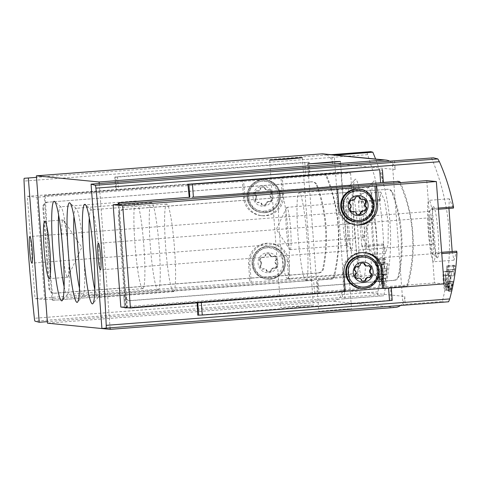 <?xml version="1.0" encoding="UTF-8"?>
<svg xmlns="http://www.w3.org/2000/svg" width="481" height="481" viewBox="0 0 481 481"><rect width="100%" height="100%" fill="white"/><g stroke="black" fill="none" stroke-linecap="round" stroke-linejoin="round"><path stroke-width="0.36" stroke-dasharray="2.4 1.8" d="M453.3 269.546L454.419 269.661A221.699 220.569 95.6 0 0 454.816 265.614L455.014 265.632A221.699 220.569 -84.4 0 1 453.89 275.757L453.691 275.739A221.699 220.569 95.6 0 0 454.196 271.681L452.789 271.543A221.699 220.569 95.6 0 0 453.018 269.522L454.052 265.223L453.3 269.546L446.741 270.051L447.859 270.166L447.558 266.173L448.508 276.172L448.009 272.162L446.602 272.024L446.747 265.783L446.741 270.051M431.517 157.96C451.064 204.617 454.659 252.483 442.31 301.545L402.97 304.455L392.183 160.985L433.393 157.816M448.941 208.447L449.26 198.797L453.451 208.051M452.176 251.509L453.98 260.173L456.379 252.224L435.131 253.86A4.107 0.409 85.6 0 1 435.323 252.808A4.107 0.409 85.6 0 1 435.714 254.058L441.768 253.595M456.679 251.214L456.379 252.224M448.617 301.773L444.24 302.104L442.31 301.545M448.142 284.457L444.853 284.71A5.453 0.541 85.6 0 1 444.588 286.387A5.453 0.541 85.6 0 1 443.632 280.994A5.453 0.541 85.6 0 1 443.753 275.511L449.176 275.096L447.811 280.682L447.438 286.159L451.298 271.356L451.827 271.41A221.699 220.569 -84.4 0 1 448.827 290.296L448.442 290.259A221.699 220.569 95.6 0 0 450.925 275.523L447.937 287.163L446.693 290.073L447.408 280.736L449.657 271.2L443.458 271.675A9.301 0.926 85.6 0 1 443.476 271.675L443.765 275.511A5.453 0.541 85.6 0 1 443.765 275.511L449.188 275.096A221.699 220.569 -84.4 0 0 449.669 271.2L443.476 271.675M452.507 283.537L450.15 291.113L451.936 281.283A221.699 220.569 -84.4 0 1 451.605 283.315L447.955 283.592L447.805 281.601A4.834 0.481 85.6 0 0 447.793 281.601A4.834 0.481 85.6 0 0 447.685 286.46A4.834 0.481 85.6 0 0 448.539 291.245A4.834 0.481 85.6 0 0 448.767 289.754L448.881 283.814L452.507 283.537A221.699 220.569 95.6 0 1 451.058 291.209L449.446 291.336L448.881 283.814M450.937 288.191L448.52 288.378L448.382 289.249L447.949 283.592L451.605 283.315L450.559 289.075L453.066 281.391A221.699 220.569 -84.4 0 1 451.262 291.227L451.058 291.209M383.092 273.785L383.237 273.797A221.699 220.569 -84.4 0 1 382.281 279.425L382.545 279.455A221.699 220.569 -84.4 0 1 382.167 281.487L381.896 281.463A221.699 220.569 -84.4 0 1 381.174 285.065L380.97 285.047A221.699 220.569 95.6 0 0 381.698 281.445L381.493 281.421A221.699 220.569 95.6 0 0 381.878 279.389L382.082 279.407A221.699 220.569 95.6 0 0 382.629 276.286L380.519 281.553A221.699 220.569 95.6 0 0 380.94 279.305L383.092 273.785L378.787 274.116L379.617 279.677L379.762 285.173L379.094 281.607L378.914 276.569L378.174 281.734L378.012 279.533L378.787 274.116M335.894 155.147L334.199 155.279L344.991 298.749L383.64 295.773C395.123 249.332 392.454 203.758 375.625 159.055M383.64 295.773L381.517 295.935L377.531 294.781L34.963 321.14M370.671 151.647L366.793 151.942L374.705 176.792L379.713 199.657L380.224 200.842L380.772 192.057L384.65 200.811L388.305 222.342L388.059 244.198L385.491 253.433L383.453 244.017L383.135 245.166L381.613 268.663L377.531 294.781M383.628 262.698L384.746 262.806A221.699 220.569 95.6 0 0 385.143 258.76L385.341 258.784A221.699 220.569 -84.4 0 1 384.223 268.903L384.018 268.885A221.699 220.569 95.6 0 0 384.523 264.833L383.116 264.694A221.699 220.569 95.6 0 0 383.345 262.668L384.379 258.369L383.628 262.698L377.068 263.203L378.186 263.311L377.886 259.319L378.836 269.318L378.337 265.308L376.93 265.169L377.074 258.928L377.068 263.203M387.692 263.726L387.975 263.75A221.699 220.569 -84.4 0 1 386.532 274.543L387.043 274.591A221.699 220.569 -84.4 0 1 386.387 278.505L385.87 278.451A221.699 220.569 -84.4 0 1 384.535 285.371L384.151 285.335A221.699 220.569 95.6 0 0 385.485 278.415L385.101 278.379A221.699 220.569 95.6 0 0 385.756 274.465L386.141 274.507A221.699 220.569 95.6 0 0 387.013 268.518L383.225 278.625A221.699 220.569 95.6 0 0 383.952 274.308L387.692 263.726L381.241 264.219L382.323 274.867L382.834 274.916L383.123 278.752L382.611 278.703L383.116 285.486L382.732 285.443L382.221 278.667L381.836 278.625L381.493 268.939L380.068 278.866L379.749 274.633L381.241 264.219M282.245 176.924L243.548 179.9L244.895 197.811A19.499 19.402 95.6 0 0 262.331 215.728A19.499 19.402 95.6 0 0 283.592 194.829L282.245 176.924L280.904 176.792L340.987 172.168L350.565 173.112L36.929 197.24L44.625 299.579L35.047 298.635L27.351 196.302L36.929 197.24M27.351 196.302L243.548 179.9M350.565 173.112L358.255 275.445L348.677 274.501L288.6 279.124L289.941 279.257L288.594 261.345A19.499 19.402 95.6 0 0 271.152 243.428A19.499 19.402 95.6 0 0 249.898 264.328L251.244 282.233L35.047 298.635M358.255 275.445L44.625 299.579M251.244 282.233L289.941 279.257M242.208 179.768L243.554 197.679A19.499 19.402 95.6 0 0 260.997 215.596A19.499 19.402 95.6 0 0 282.251 194.697L280.904 176.792M348.677 274.501L340.987 172.168M288.594 261.345L287.253 261.219L288.6 279.124M287.253 261.219A19.499 19.402 95.6 0 0 269.817 243.296A19.499 19.402 95.6 0 0 248.557 264.195L249.904 282.1M387.5 189.292L123.743 209.584A5.135 5.105 95.6 0 0 119.041 215.091L125.12 295.935A5.135 5.105 95.6 0 0 130.591 300.661L394.348 280.369A5.135 5.105 95.6 0 0 398.965 276.268A153.956 153.174 95.6 0 0 392.682 192.634A5.135 5.105 95.6 0 0 387.5 189.292L123.028 209.512A5.135 5.105 95.6 0 0 118.32 215.019L124.399 295.863A5.135 5.105 95.6 0 0 129.876 300.589L393.626 280.297A5.135 5.105 95.6 0 0 398.25 276.196A153.956 153.174 95.6 0 0 391.961 192.562A5.135 5.105 95.6 0 0 386.778 189.219M47.535 202.086A5.135 5.105 -84.4 0 0 42.827 207.594L48.906 288.438A5.135 5.105 -84.4 0 0 54.383 293.163L318.139 272.871A5.135 5.105 -84.4 0 0 322.757 268.771A153.956 153.174 -84.4 0 0 316.468 185.137A5.135 5.105 -84.4 0 0 311.291 181.794L48.256 202.158A5.135 5.105 95.6 0 0 43.549 207.666L49.627 288.51A5.135 5.105 95.6 0 0 55.105 293.236L318.861 272.943A5.135 5.105 95.6 0 0 323.479 268.843A153.956 153.174 95.6 0 0 317.189 185.209A5.135 5.105 95.6 0 0 312.013 181.866L48.256 202.158M53.078 300.336L125.06 294.799L52.898 300.336A1.028 1.022 95.6 0 0 53.078 300.336L54.07 300.439L52.952 299.489A221.699 22.018 85.6 0 1 45.22 196.645L46.188 195.545L45.19 195.448A1.028 1.022 95.6 0 0 44.246 196.549L51.984 299.392A1.028 1.022 95.6 0 0 52.898 300.336M197.15 302.88A221.699 22.018 -94.4 0 0 197.114 302.188L406.295 286.267A2.05 2.044 95.6 0 0 408.116 284.74A157.034 156.235 95.6 0 0 400.445 182.636M119.047 204.287L126.75 306.746A1.028 1.022 95.6 0 0 127.85 307.696L201.298 302.056A294.059 5.135 -4.3 0 0 388.552 287.65L390.59 287.301A221.699 22.018 85.6 0 1 391.203 300.264L197.727 315.151M197.114 302.188L127.669 307.69M124.332 295.027A221.699 22.018 -94.4 0 0 125.673 308.062L319.15 293.176A221.699 22.018 85.6 0 1 317.809 280.146L331.523 278.914A2.05 2.044 95.6 0 0 333.345 277.387A157.034 156.235 95.6 0 0 325.667 175.252A2.05 2.044 95.6 0 0 323.635 174.02L116.45 190.139A221.699 22.018 85.6 0 1 115.831 177.176L309.307 162.289A221.699 22.018 -94.4 0 0 309.926 175.252L305.742 175.385A294.059 5.135 -4.3 0 0 118.488 189.797L45.19 195.448M323.99 174.026L324.988 174.122L326.629 175.349C339.7 208.381 342.262 242.424 334.307 277.483L332.515 279.01L317.809 280.146M323.635 174.02L309.926 175.252M116.45 190.139L46.188 195.545M379.713 199.657L358.483 201.286A221.699 22.018 85.6 0 0 361.904 246.795A4.107 0.409 85.6 0 1 362.097 245.605A4.107 0.409 85.6 0 1 362.464 246.711A30.79 3.06 85.6 0 0 365.217 255.008A30.79 3.06 85.6 0 0 365.903 224.068A30.79 3.06 85.6 0 0 360.491 193.602A30.79 3.06 85.6 0 0 359.067 201.491A4.107 0.409 85.6 0 1 358.874 202.543A4.107 0.409 85.6 0 1 358.483 201.286M383.135 245.166L361.904 246.795M397.408 181.277L399.47 182.515C414.141 215.704 416.702 249.747 407.154 284.65L405.297 286.171L390.59 287.301M127.85 307.696L126.852 307.593L125.781 306.656A221.699 22.018 -94.4 0 0 118.104 204.359M383.351 182.359L382.702 182.413A221.699 22.018 -94.4 0 0 381.361 169.378M438.347 208.081L432.293 208.55A221.699 22.018 85.6 0 1 435.714 254.058M332.425 154.804L334.199 155.279M344.991 298.749L342.652 298.929L341.997 290.229A10.263 10.209 95.6 0 1 337.83 299.296L47.342 321.651M381.517 295.935L337.83 299.296A10.263 10.209 95.6 0 1 332.581 301.244L47.463 323.184M331.199 154.684L36.496 177.357M381.601 280.561A49.934 4.96 -94.4 0 0 382.635 228.349A49.934 4.96 -94.4 0 0 373.551 181.277A49.934 4.96 -94.4 0 0 372.913 231.157A49.934 4.96 -94.4 0 0 381.174 280.357A49.934 4.96 -94.4 0 0 381.601 280.561M363.059 278.739A49.934 4.96 -94.4 0 0 364.099 226.527A49.934 4.96 -94.4 0 0 355.014 179.455A49.934 4.96 -94.4 0 0 354.371 229.335A49.934 4.96 -94.4 0 0 362.638 278.529A49.934 4.96 -94.4 0 0 363.059 278.739M394.522 160.804L395.178 169.504L332.455 163.336L331.812 154.744M332.455 163.336A10.263 10.209 95.6 0 0 323.28 153.902M444.24 302.104L405.369 305.098L402.97 304.455M404.719 296.398L405.369 305.098L400.553 305.465A10.263 10.209 95.6 0 0 404.719 296.398L341.997 290.229M395.178 169.504A10.263 10.209 95.6 0 0 389.706 161.177M400.547 305.471A10.263 10.209 95.6 0 0 400.553 305.465L101.918 328.445M99.218 183.526L110.065 327.82M298.689 306.481L313.42 305.086L308.604 305.249L280.663 307.551L298.689 306.481M336.796 310.227L351.527 308.838L346.711 308.994L318.771 311.297L336.796 310.227M142.695 288.642A43.957 4.365 -94.4 0 0 142.773 288.642A43.957 4.365 -94.4 0 0 143.753 244.474A43.957 4.365 -94.4 0 0 136.027 200.98A43.957 4.365 -94.4 0 0 135.017 244.763A43.957 4.365 -94.4 0 0 142.695 288.642M64.123 286.7A43.957 4.365 -94.4 0 0 67.16 294.45A43.957 4.365 -94.4 0 0 67.232 294.456A43.957 4.365 -94.4 0 0 67.653 294.204A43.957 4.365 -94.4 0 0 68.212 250.288A43.957 4.365 -94.4 0 0 60.943 206.98A43.957 4.365 -94.4 0 0 60.492 206.794A43.957 4.365 -94.4 0 0 58.604 214.929M158.039 290.151A43.957 4.365 -94.4 0 0 158.117 290.151A43.957 4.365 -94.4 0 0 159.097 245.983A43.957 4.365 -94.4 0 0 151.371 202.489A43.957 4.365 -94.4 0 0 150.361 246.272A43.957 4.365 -94.4 0 0 158.039 290.151M79.467 288.209A43.957 4.365 -94.4 0 0 82.504 295.959A43.957 4.365 -94.4 0 0 82.582 295.965A43.957 4.365 -94.4 0 0 82.997 295.713A43.957 4.365 -94.4 0 0 83.562 251.797A43.957 4.365 -94.4 0 0 76.287 208.489A43.957 4.365 -94.4 0 0 75.836 208.303A43.957 4.365 -94.4 0 0 73.948 216.444M173.382 291.66A43.957 4.365 -94.4 0 0 173.461 291.66A43.957 4.365 -94.4 0 0 174.441 247.493A43.957 4.365 -94.4 0 0 166.715 203.998A43.957 4.365 -94.4 0 0 165.711 247.781A43.957 4.365 -94.4 0 0 173.382 291.66M94.811 289.718A43.957 4.365 -94.4 0 0 97.847 297.474A43.957 4.365 -94.4 0 0 97.926 297.474A43.957 4.365 -94.4 0 0 98.34 297.222A43.957 4.365 -94.4 0 0 98.906 253.307A43.957 4.365 -94.4 0 0 91.63 209.999A43.957 4.365 -94.4 0 0 91.18 209.812A43.957 4.365 -94.4 0 0 89.292 217.953M67.502 277.248A28.74 2.856 -94.4 0 0 67.55 277.248A28.74 2.856 -94.4 0 0 68.013 276.779A28.74 2.856 -94.4 0 0 68.194 248.376A28.74 2.856 -94.4 0 0 63.666 220.334A28.74 2.856 -94.4 0 0 63.143 219.943A28.74 2.856 -94.4 0 0 62.482 248.563A28.74 2.856 -94.4 0 0 67.502 277.248M356.686 273.238A43.957 4.365 -94.4 0 0 356.764 273.244A43.957 4.365 -94.4 0 0 357.744 229.076A43.957 4.365 -94.4 0 0 350.018 185.582A43.957 4.365 -94.4 0 0 349.603 185.834A43.957 4.365 -94.4 0 0 349.038 229.744A43.957 4.365 -94.4 0 0 356.313 273.058A43.957 4.365 -94.4 0 0 356.686 273.238M287.259 278.583A43.957 4.365 -94.4 0 0 287.337 278.583A43.957 4.365 -94.4 0 0 288.317 234.415A43.957 4.365 -94.4 0 0 280.591 190.921A43.957 4.365 -94.4 0 0 279.581 234.704A43.957 4.365 -94.4 0 0 287.259 278.583M375.222 275.066A43.957 4.365 -94.4 0 0 375.3 275.066A43.957 4.365 -94.4 0 0 376.28 230.898A43.957 4.365 -94.4 0 0 368.554 187.404A43.957 4.365 -94.4 0 0 368.139 187.656A43.957 4.365 -94.4 0 0 367.574 231.571A43.957 4.365 -94.4 0 0 374.849 274.879A43.957 4.365 -94.4 0 0 375.222 275.066M305.796 280.405A43.957 4.365 -94.4 0 0 305.874 280.405A43.957 4.365 -94.4 0 0 306.854 236.243A43.957 4.365 -94.4 0 0 299.128 192.749A43.957 4.365 -94.4 0 0 298.118 236.526A43.957 4.365 -94.4 0 0 305.796 280.405M383.339 182.473L382.702 182.413M391.287 287.945L391.221 287.367L391.269 287.945M381.974 182.642L191.943 197.264M430.345 217.737A13.342 1.323 85.6 0 1 432.672 231.054A13.342 1.323 85.6 0 1 432.365 244.348A13.342 1.323 85.6 0 1 432.341 244.348A13.342 1.323 85.6 0 1 430.014 231.024A13.342 1.323 85.6 0 1 430.321 217.737A13.342 1.323 85.6 0 1 430.345 217.737M435.131 253.86A30.79 3.06 85.6 0 1 433.706 261.742A30.79 3.06 85.6 0 1 428.294 231.277A30.79 3.06 85.6 0 1 428.98 200.343A30.79 3.06 85.6 0 1 431.734 208.64A4.107 0.409 85.6 0 0 432.1 209.746A4.107 0.409 85.6 0 0 432.293 208.55M363.852 237.608A13.342 1.323 -94.4 0 0 363.877 237.608A13.342 1.323 -94.4 0 0 364.177 224.206A13.342 1.323 -94.4 0 0 361.832 211.003A13.342 1.323 -94.4 0 0 361.526 224.29A13.342 1.323 -94.4 0 0 363.852 237.608M125.06 294.799L313.624 280.279A294.059 5.135 -4.3 0 0 126.377 294.685L125.06 294.799M309.307 162.289L304.762 162.392A294.059 5.135 -4.3 0 0 117.508 176.798L114.815 177.074L115.831 177.176M392.201 300.36L391.203 300.264M319.15 293.176L314.604 293.272A294.059 5.135 -4.3 0 0 127.351 307.684L124.657 307.96L125.673 308.062M123.677 294.961L124.681 307.966L123.701 294.967M351.491 249.386A25.661 2.549 -94.4 0 0 352.026 222.553A25.661 2.549 -94.4 0 0 347.36 198.364A25.661 2.549 -94.4 0 0 347.029 223.996A25.661 2.549 -94.4 0 0 351.274 249.278A25.661 2.549 -94.4 0 0 351.491 249.386M444.047 283.88L434.469 282.942L426.773 180.609M434.469 282.942L120.833 307.07M364.514 252.627A19.499 19.402 95.6 0 0 342.586 273.442L343.933 291.354L345.256 291.252M343.933 291.354L345.274 291.486M437.385 257.834A25.661 2.549 -94.4 0 0 437.92 231A25.661 2.549 -94.4 0 0 433.249 206.812A25.661 2.549 -94.4 0 0 432.924 232.443A25.661 2.549 -94.4 0 0 437.169 257.726A25.661 2.549 -94.4 0 0 437.385 257.834M360.78 256.601A15.398 15.32 -84.4 0 1 375.739 278.613A15.398 15.32 -84.4 0 1 349.284 280.645A15.398 15.32 -84.4 0 1 360.78 256.601M355.778 190.085A15.398 15.32 -84.4 0 1 370.737 212.097A15.398 15.32 -84.4 0 1 344.282 214.129A15.398 15.32 -84.4 0 1 355.778 190.085M336.237 189.015L337.584 206.926A19.499 19.402 95.6 0 0 355.693 224.898M270.4 278.186A15.398 15.32 95.6 0 0 281.896 254.142A15.398 15.32 95.6 0 0 255.441 256.181A15.398 15.32 95.6 0 0 270.4 278.186M265.398 211.67A15.398 15.32 95.6 0 0 276.894 187.626A15.398 15.32 95.6 0 0 250.439 189.664A15.398 15.32 95.6 0 0 265.398 211.67M268.759 272.691A10.005 9.951 95.6 0 0 276.232 257.064A10.005 9.951 95.6 0 0 259.037 258.387A10.005 9.951 95.6 0 0 268.759 272.691M269.661 254.816A0.715 0.715 95.6 0 0 269.27 254.076A3.8 3.776 95.6 0 0 265.476 254.371A0.715 0.715 95.6 0 0 265.193 255.164A0.715 0.715 95.6 0 1 265.115 255.742A3.8 3.776 95.6 0 1 262.596 257.467A0.715 0.715 95.6 0 1 262.031 257.335A0.715 0.715 95.6 0 0 261.195 257.311A3.8 3.776 95.6 0 0 259.548 260.756A0.715 0.715 95.6 0 0 260.089 261.393A0.715 0.715 95.6 0 1 260.552 261.754A3.8 3.776 95.6 0 1 260.78 264.803A0.715 0.715 95.6 0 1 260.377 265.229A0.715 0.715 95.6 0 0 259.938 265.945A3.8 3.776 95.6 0 0 262.085 269.101A0.715 0.715 95.6 0 0 262.909 268.951A0.715 0.715 95.6 0 1 263.444 268.729A3.8 3.776 95.6 0 1 266.191 270.051A0.715 0.715 95.6 0 1 266.354 270.611A0.715 0.715 95.6 0 0 266.751 271.35A3.8 3.776 95.6 0 0 270.544 271.062A0.715 0.715 95.6 0 0 270.827 270.268A0.715 0.715 95.6 0 1 270.905 269.691A3.8 3.776 95.6 0 1 273.418 267.959A0.715 0.715 95.6 0 1 273.984 268.097A0.715 0.715 95.6 0 0 274.819 268.121A3.8 3.776 95.6 0 0 276.467 264.676A0.715 0.715 95.6 0 0 275.926 264.033A0.715 0.715 95.6 0 1 275.469 263.672A3.8 3.776 95.6 0 1 275.24 260.624A0.715 0.715 95.6 0 1 275.637 260.197A0.715 0.715 95.6 0 0 276.082 259.487A3.8 3.776 95.6 0 0 273.936 256.331A0.715 0.715 95.6 0 0 273.112 256.481A0.715 0.715 95.6 0 1 272.571 256.704A3.8 3.776 95.6 0 1 269.829 255.381A0.715 0.715 95.6 0 1 269.661 254.816L270.28 254.876A0.715 0.715 95.6 0 0 269.883 254.136A3.8 3.776 95.6 0 0 266.089 254.431A0.715 0.715 95.6 0 0 265.813 255.225L265.193 255.164M263.756 206.175A10.005 9.951 95.6 0 0 271.23 190.548A10.005 9.951 95.6 0 0 254.034 191.871A10.005 9.951 95.6 0 0 263.756 206.175M264.664 188.299A0.715 0.715 95.6 0 0 264.267 187.56A3.8 3.776 95.6 0 0 260.474 187.855A0.715 0.715 95.6 0 0 260.191 188.642A0.715 0.715 95.6 0 1 260.113 189.225A3.8 3.776 95.6 0 1 257.6 190.951A0.715 0.715 95.6 0 1 257.028 190.819A0.715 0.715 95.6 0 0 256.193 190.795A3.8 3.776 95.6 0 0 254.545 194.24A0.715 0.715 95.6 0 0 255.086 194.877A0.715 0.715 95.6 0 1 255.549 195.238A3.8 3.776 95.6 0 1 255.778 198.286A0.715 0.715 95.6 0 1 255.375 198.713A0.715 0.715 95.6 0 0 254.936 199.429A3.8 3.776 95.6 0 0 257.082 202.585A0.715 0.715 95.6 0 0 257.906 202.435A0.715 0.715 95.6 0 1 258.441 202.212A3.8 3.776 95.6 0 1 261.189 203.535A0.715 0.715 95.6 0 1 261.351 204.094A0.715 0.715 95.6 0 0 261.748 204.834A3.8 3.776 95.6 0 0 265.542 204.545A0.715 0.715 95.6 0 0 265.825 203.752A0.715 0.715 95.6 0 1 265.903 203.174A3.8 3.776 95.6 0 1 268.416 201.443A0.715 0.715 95.6 0 1 268.981 201.581A0.715 0.715 95.6 0 0 269.817 201.605A3.8 3.776 95.6 0 0 271.47 198.16A0.715 0.715 95.6 0 0 270.929 197.517A0.715 0.715 95.6 0 1 270.466 197.156A3.8 3.776 95.6 0 1 270.238 194.108A0.715 0.715 95.6 0 1 270.641 193.681A0.715 0.715 95.6 0 0 271.08 192.965A3.8 3.776 95.6 0 0 268.933 189.815A0.715 0.715 95.6 0 0 268.109 189.965A0.715 0.715 95.6 0 1 267.568 190.187A3.8 3.776 95.6 0 1 264.827 188.859A0.715 0.715 95.6 0 1 264.664 188.299L265.278 188.36A0.715 0.715 95.6 0 0 264.881 187.62A3.8 3.776 95.6 0 0 261.093 187.915A0.715 0.715 95.6 0 0 260.81 188.708L260.191 188.642M346.753 245.292A21.218 2.104 -94.4 0 0 346.789 245.292A21.218 2.104 -94.4 0 0 347.264 223.978A21.218 2.104 -94.4 0 0 343.53 202.988A21.218 2.104 -94.4 0 0 343.332 203.108A21.218 2.104 -94.4 0 0 343.061 224.302A21.218 2.104 -94.4 0 0 346.573 245.202A21.218 2.104 -94.4 0 0 346.753 245.292M290.061 249.657A21.218 2.104 -94.4 0 0 290.097 249.657A21.218 2.104 -94.4 0 0 290.584 228.529A21.218 2.104 -94.4 0 0 286.88 207.347A21.218 2.104 -94.4 0 0 286.844 207.347A21.218 2.104 -94.4 0 0 286.508 207.696A21.218 2.104 -94.4 0 0 286.369 228.661A21.218 2.104 -94.4 0 0 289.712 249.362A21.218 2.104 -94.4 0 0 290.061 249.657M432.641 253.74A21.218 2.104 -94.4 0 0 432.684 253.74A21.218 2.104 -94.4 0 0 433.153 232.425A21.218 2.104 -94.4 0 0 429.425 211.436A21.218 2.104 -94.4 0 0 429.226 211.556A21.218 2.104 -94.4 0 0 428.956 232.75A21.218 2.104 -94.4 0 0 432.461 253.655A21.218 2.104 -94.4 0 0 432.641 253.74M375.956 258.105A21.218 2.104 -94.4 0 0 375.992 258.105A21.218 2.104 -94.4 0 0 376.479 236.977A21.218 2.104 -94.4 0 0 372.775 215.801A21.218 2.104 -94.4 0 0 372.739 215.801A21.218 2.104 -94.4 0 0 372.396 216.143A21.218 2.104 -94.4 0 0 372.264 237.115A21.218 2.104 -94.4 0 0 375.607 257.816A21.218 2.104 -94.4 0 0 375.956 258.105M270.28 254.876A0.715 0.715 95.6 0 0 270.448 255.441A3.8 3.776 95.6 0 0 273.19 256.764A0.715 0.715 95.6 0 0 273.731 256.541A0.715 0.715 95.6 0 1 274.555 256.391A3.8 3.776 95.6 0 1 276.695 259.548A0.715 0.715 95.6 0 1 276.256 260.263A0.715 0.715 95.6 0 0 275.86 260.684A3.8 3.776 95.6 0 0 276.088 263.738A0.715 0.715 95.6 0 0 276.545 264.093A0.715 0.715 95.6 0 1 277.086 264.736A3.8 3.776 95.6 0 1 275.439 268.182A0.715 0.715 95.6 0 1 274.603 268.157A0.715 0.715 95.6 0 0 274.038 268.025A3.8 3.776 95.6 0 0 271.524 269.751A0.715 0.715 95.6 0 0 271.44 270.328A0.715 0.715 95.6 0 1 271.164 271.122A3.8 3.776 95.6 0 1 267.37 271.41A0.715 0.715 95.6 0 1 266.973 270.671A0.715 0.715 95.6 0 0 266.805 270.112A3.8 3.776 95.6 0 0 264.063 268.789A0.715 0.715 95.6 0 0 263.522 269.011A0.715 0.715 95.6 0 1 262.704 269.162A3.8 3.776 95.6 0 1 260.558 266.005A0.715 0.715 95.6 0 1 260.997 265.29A0.715 0.715 95.6 0 0 261.393 264.869A3.8 3.776 95.6 0 0 261.165 261.814A0.715 0.715 95.6 0 0 260.708 261.46A0.715 0.715 95.6 0 1 260.167 260.816A3.8 3.776 95.6 0 1 261.814 257.371A0.715 0.715 95.6 0 1 262.65 257.395A0.715 0.715 95.6 0 0 263.215 257.527A3.8 3.776 95.6 0 0 265.728 255.802A0.715 0.715 95.6 0 0 265.813 255.225M265.278 188.36A0.715 0.715 95.6 0 0 265.446 188.925A3.8 3.776 95.6 0 0 268.188 190.248A0.715 0.715 95.6 0 0 268.729 190.025A0.715 0.715 95.6 0 1 269.552 189.875A3.8 3.776 95.6 0 1 271.693 193.031A0.715 0.715 95.6 0 1 271.254 193.747A0.715 0.715 95.6 0 0 270.857 194.168A3.8 3.776 95.6 0 0 271.086 197.222A0.715 0.715 95.6 0 0 271.543 197.577A0.715 0.715 95.6 0 1 272.084 198.22A3.8 3.776 95.6 0 1 270.436 201.665A0.715 0.715 95.6 0 1 269.6 201.641A0.715 0.715 95.6 0 0 269.035 201.503A3.8 3.776 95.6 0 0 266.522 203.235A0.715 0.715 95.6 0 0 266.444 203.812A0.715 0.715 95.6 0 1 266.161 204.605A3.8 3.776 95.6 0 1 262.367 204.894A0.715 0.715 95.6 0 1 261.971 204.154A0.715 0.715 95.6 0 0 261.802 203.595A3.8 3.776 95.6 0 0 259.061 202.273A0.715 0.715 95.6 0 0 258.525 202.495A0.715 0.715 95.6 0 1 257.702 202.645A3.8 3.776 95.6 0 1 255.555 199.489A0.715 0.715 95.6 0 1 255.994 198.773A0.715 0.715 95.6 0 0 256.397 198.352A3.8 3.776 95.6 0 0 256.163 195.298A0.715 0.715 95.6 0 0 255.706 194.943A0.715 0.715 95.6 0 1 255.164 194.3A3.8 3.776 95.6 0 1 256.812 190.855A0.715 0.715 95.6 0 1 257.648 190.879A0.715 0.715 95.6 0 0 258.213 191.011A3.8 3.776 95.6 0 0 260.726 189.286A0.715 0.715 95.6 0 0 260.81 188.708M362.842 263.059A3.8 3.776 95.6 0 0 360.016 263.672A0.715 0.715 95.6 0 0 359.734 264.46L360.353 264.52M356.944 266.775A0.715 0.715 95.6 0 0 357.142 266.769A3.8 3.776 95.6 0 0 359.656 265.043A0.715 0.715 95.6 0 0 359.734 264.46M356.511 266.588A0.715 0.715 95.6 0 0 355.742 266.606A3.8 3.776 95.6 0 0 354.094 270.057A0.715 0.715 95.6 0 0 354.635 270.695L355.255 270.755M357.179 278.427A0.715 0.715 95.6 0 1 356.625 278.403A3.8 3.776 95.6 0 1 354.485 275.246A0.715 0.715 95.6 0 1 354.924 274.531A0.715 0.715 95.6 0 0 355.321 274.104A3.8 3.776 95.6 0 0 355.092 271.056A0.715 0.715 95.6 0 0 354.635 270.695M362.884 281.03A3.8 3.776 95.6 0 1 361.297 280.651A0.715 0.715 95.6 0 1 360.9 279.912A0.715 0.715 95.6 0 0 360.732 279.353A3.8 3.776 95.6 0 0 358.237 278.048M369.21 277.501A0.715 0.715 95.6 0 1 368.53 277.399A0.715 0.715 95.6 0 0 368.163 277.254M368.548 265.662A3.8 3.776 95.6 0 0 368.476 265.626A0.715 0.715 95.6 0 0 367.658 265.783L368.272 265.843M366.871 265.987A3.8 3.776 95.6 0 0 367.117 265.999A0.715 0.715 95.6 0 0 367.658 265.783M357.84 196.543A3.8 3.776 95.6 0 0 355.014 197.156A0.715 0.715 95.6 0 0 354.737 197.944L355.351 198.004M351.942 200.258A0.715 0.715 95.6 0 0 352.14 200.252A3.8 3.776 95.6 0 0 354.653 198.527A0.715 0.715 95.6 0 0 354.737 197.944M351.515 200.072A0.715 0.715 95.6 0 0 350.739 200.09A3.8 3.776 95.6 0 0 349.092 203.541A0.715 0.715 95.6 0 0 349.633 204.178L350.252 204.239M352.176 211.911A0.715 0.715 95.6 0 1 351.629 211.887A3.8 3.776 95.6 0 1 349.483 208.73A0.715 0.715 95.6 0 1 349.921 208.014A0.715 0.715 95.6 0 0 350.318 207.588A3.8 3.776 95.6 0 0 350.09 204.539A0.715 0.715 95.6 0 0 349.633 204.178M357.882 214.514A3.8 3.776 95.6 0 1 356.295 214.135A0.715 0.715 95.6 0 1 355.898 213.396A0.715 0.715 95.6 0 0 355.73 212.836A3.8 3.776 95.6 0 0 353.234 211.526M364.207 210.985A0.715 0.715 95.6 0 1 363.528 210.882A0.715 0.715 95.6 0 0 363.161 210.738M363.546 199.146A3.8 3.776 95.6 0 0 363.48 199.11A0.715 0.715 95.6 0 0 362.656 199.266L363.275 199.326M361.868 199.471A3.8 3.776 95.6 0 0 362.115 199.483A0.715 0.715 95.6 0 0 362.656 199.266M383.345 262.668L376.779 263.173M383.116 264.694L376.93 265.169M384.379 258.369L377.074 258.928M384.355 259.734L377.272 260.281M384.746 262.806L378.186 263.311M385.143 258.76L377.886 259.319M385.341 258.784L378.084 259.337M384.223 268.903L378.836 269.318M384.018 268.885L378.637 269.3M384.523 264.833L378.337 265.308M380.94 279.305L378.012 279.533M380.519 281.553L378.174 281.734M383.237 273.797L378.932 274.134M382.281 279.425L379.347 279.653M382.545 279.455L379.617 279.677M382.167 281.487L379.768 281.674M381.896 281.463L379.497 281.65M381.174 285.065L379.762 285.173M380.97 285.047L379.563 285.155M381.698 281.445L379.299 281.625M381.493 281.421L379.094 281.607M381.878 279.389L378.944 279.611M382.082 279.407L379.148 279.629M382.629 276.286L378.914 276.569M383.952 274.308L379.749 274.633M383.225 278.625L380.068 278.866M387.975 263.75L381.523 264.249M386.532 274.543L382.323 274.867M387.043 274.591L382.834 274.916M386.387 278.505L383.123 278.752M385.87 278.451L382.611 278.703M384.535 285.371L383.116 285.486M384.151 285.335L382.732 285.443M385.485 278.415L382.221 278.667M385.101 278.379L381.836 278.625M385.756 274.465L381.547 274.789M386.141 274.507L381.932 274.825M387.013 268.518L381.493 268.939M450.925 275.523L445.55 275.938L445.328 287.361A9.301 0.926 85.6 0 1 444.883 290.223A9.301 0.926 85.6 0 1 443.254 281.018A9.301 0.926 85.6 0 1 443.458 271.675M451.298 271.356L445.099 271.837L445.628 271.885L447.023 290.434L446.639 290.398L445.55 275.938M444.853 284.71L445.099 271.837M451.827 271.41L445.628 271.885M448.827 290.296L447.023 290.434M448.442 290.259L446.639 290.398M453.018 269.522L446.452 270.027M452.789 271.543L446.602 272.024M454.052 265.223L446.747 265.783M454.028 266.588L446.939 267.129M454.419 269.661L447.859 270.166M454.816 265.614L447.558 266.173M455.014 265.632L447.757 266.191M453.89 275.757L448.508 276.172M453.691 275.739L448.31 276.148M454.196 271.681L448.009 272.162M447.793 281.601L451.936 281.283L447.805 281.601M452.789 281.361L448.647 281.68L449.446 291.336M448.52 288.378L448.647 281.68M453.066 281.391L448.923 281.71M451.262 291.227L449.651 291.354M123.743 209.584L123.028 209.512M119.041 215.091L118.32 215.019M125.12 295.935L124.399 295.863M130.591 300.661L129.876 300.589M394.348 280.369L393.626 280.297M398.965 276.268L398.25 276.196M392.682 192.634L391.961 192.562M311.291 181.794L312.013 181.866M42.827 207.594L43.549 207.666M48.906 288.438L49.627 288.51M54.383 293.163L55.105 293.236M318.139 272.871L318.861 272.943M322.757 268.771L323.479 268.843M316.468 185.137L317.189 185.209M377.874 291.847L34.367 318.278M367.556 154.654L24.05 181.084M395.304 307.413L332.581 301.244M125.781 306.656L126.75 306.746M405.297 286.171L406.295 286.267M407.154 284.65L408.116 284.74M399.47 182.515L400.432 182.606M452.982 207.004L431.734 208.64M380.315 199.855L359.067 201.491M383.712 245.076L362.464 246.711M45.22 196.645L44.246 196.549M52.952 299.489L51.984 299.392M332.515 279.01L331.523 278.914M334.307 277.483L333.345 277.387M326.629 175.349L325.667 175.252M114.839 177.08L115.813 190.079M308.315 162.193L309.289 175.192M304.762 162.392L305.742 175.385M117.508 176.798L118.488 189.797M197.793 302.832L197.745 302.254M201.335 302.555L201.298 302.056M388.588 288.149L388.552 287.65M318.157 293.079L317.177 280.08M314.604 293.272L313.624 280.279M127.351 307.684L126.377 294.685M342.586 273.442L343.927 273.575M337.584 206.926L338.925 207.058M249.898 264.328L248.557 264.195M283.592 194.829L282.251 194.697M244.895 197.811L243.554 197.679M269.264 277.675A14.995 14.917 95.6 0 0 280.459 254.263A14.995 14.917 95.6 0 0 254.696 256.247A14.995 14.917 95.6 0 0 269.264 277.675M269.57 279.118A16.42 16.336 95.6 0 0 269.943 246.404A16.42 16.336 95.6 0 0 252.074 261.147A16.42 16.336 95.6 0 0 269.57 279.118M270.37 279.202A16.42 16.336 95.6 0 0 270.749 246.482A16.42 16.336 95.6 0 0 252.88 261.225A16.42 16.336 95.6 0 0 270.37 279.202C278.926 277.922 283.934 272.998 285.407 264.43C286.027 252.675 276.443 246.356 270.749 246.482L269.943 246.404C265.007 245.172 253.986 248.948 252.068 261.147C252.056 271.17 256.944 277.152 266.727 279.088L270.376 279.202M264.261 211.159A14.995 14.917 95.6 0 0 275.463 187.746A14.995 14.917 95.6 0 0 249.693 189.73A14.995 14.917 95.6 0 0 264.261 211.159M264.568 212.602A16.42 16.336 95.6 0 0 264.941 179.888A16.42 16.336 95.6 0 0 247.078 194.631A16.42 16.336 95.6 0 0 264.568 212.602M265.374 212.686A16.42 16.336 95.6 0 0 265.746 179.966A16.42 16.336 95.6 0 0 247.883 194.709A16.42 16.336 95.6 0 0 265.374 212.686C273.923 211.406 278.938 206.481 280.405 197.913C281.024 186.159 271.44 179.84 265.746 179.966L264.941 179.888C260.005 178.655 248.984 182.431 247.066 194.631C247.054 204.653 251.942 210.636 261.73 212.572L265.374 212.686M358.646 189.105A16.42 16.336 -84.4 0 1 373.298 207.046A16.42 16.336 -84.4 0 1 355.429 221.789M363.648 255.621A16.42 16.336 -84.4 0 1 378.3 273.563A16.42 16.336 -84.4 0 1 360.431 288.305M269.883 254.136L269.27 254.076M266.089 254.431L265.476 254.371M265.728 255.802L265.115 255.742M263.215 257.527L262.596 257.467M262.65 257.395L262.031 257.335M261.814 257.371L261.195 257.311M260.167 260.816L259.548 260.756M260.708 261.46L260.089 261.393M261.165 261.814L260.552 261.754M261.393 264.869L260.78 264.803M260.997 265.29L260.377 265.229M260.558 266.005L259.938 265.945M262.704 269.162L262.085 269.101M263.522 269.011L262.909 268.951M264.063 268.789L263.444 268.729M266.805 270.112L266.191 270.051M266.973 270.671L266.354 270.611M267.37 271.41L266.751 271.35M271.164 271.122L270.544 271.062M271.44 270.328L270.827 270.268M271.524 269.751L270.905 269.691M274.038 268.025L273.418 267.959M274.603 268.157L273.984 268.097M275.439 268.182L274.819 268.121M277.086 264.736L276.467 264.676M276.545 264.093L275.926 264.033M276.088 263.738L275.469 263.672M275.86 260.684L275.24 260.624M276.256 260.263L275.637 260.197M276.695 259.548L276.082 259.487M274.555 256.391L273.936 256.331M273.731 256.541L273.112 256.481M273.19 256.764L272.571 256.704M270.448 255.441L269.829 255.381M264.881 187.62L264.267 187.56M261.093 187.915L260.474 187.855M260.726 189.286L260.113 189.225M258.213 191.011L257.6 190.951M257.648 190.879L257.028 190.819M256.812 190.855L256.193 190.795M255.164 194.3L254.545 194.24M255.706 194.943L255.086 194.877M256.163 195.298L255.549 195.238M256.397 198.352L255.778 198.286M255.994 198.773L255.375 198.713M255.555 199.489L254.936 199.429M257.702 202.645L257.082 202.585M258.525 202.495L257.906 202.435M259.061 202.273L258.441 202.212M261.802 203.595L261.189 203.535M261.971 204.154L261.351 204.094M262.367 204.894L261.748 204.834M266.161 204.605L265.542 204.545M266.444 203.812L265.825 203.752M266.522 203.235L265.903 203.174M269.035 201.503L268.416 201.443M269.6 201.641L268.981 201.581M270.436 201.665L269.817 201.605M272.084 198.22L271.47 198.16M271.543 197.577L270.929 197.517M271.086 197.222L270.466 197.156M270.857 194.168L270.238 194.108M271.254 193.747L270.641 193.681M271.693 193.031L271.08 192.965M269.552 189.875L268.933 189.815M268.729 190.025L268.109 189.965M268.188 190.248L267.568 190.187M265.446 188.925L264.827 188.859M360.016 263.672L360.636 263.732M359.656 265.043L360.275 265.103M357.142 266.769L357.762 266.829M355.742 266.606L356.361 266.672M354.094 270.057L354.713 270.118M355.092 271.056L355.712 271.116M355.321 274.104L355.94 274.164M354.924 274.531L355.537 274.591M354.485 275.246L355.098 275.306M356.625 278.403L357.245 278.463M360.732 279.353L361.351 279.413M360.9 279.912L361.514 279.972M361.297 280.651L361.91 280.712M368.53 277.399L369.149 277.459M367.117 265.999L367.737 266.059M355.014 197.156L355.633 197.216M354.653 198.527L355.273 198.587M352.14 200.252L352.759 200.312M350.739 200.09L351.358 200.156M349.092 203.541L349.711 203.601M350.09 204.539L350.709 204.599M350.318 207.588L350.938 207.648M349.921 208.014L350.541 208.075M349.483 208.73L350.102 208.79M351.629 211.887L352.242 211.947M355.73 212.836L356.349 212.897M355.898 213.396L356.517 213.456M356.295 214.135L356.914 214.195M363.528 210.882L364.147 210.943M362.115 199.483L362.734 199.543M447.937 287.163L445.328 287.361M450.811 289.598L448.767 289.754M129.708 300.649L128.986 300.583M388.389 189.298L387.668 189.231M53.493 293.157L54.215 293.224M312.175 181.8L312.897 181.872M307.69 163.937L318.771 311.297M340.446 161.478L351.527 308.838M269.588 160.191L280.663 307.551M302.339 157.726L313.42 305.086M136.027 200.98L60.492 206.794M142.773 288.642L67.232 294.456M60.943 206.98L54.618 201.503M67.653 294.204L62.241 300.577M151.371 202.489L75.836 208.303M158.117 290.151L82.582 295.965M76.287 208.489L69.961 203.012M82.997 295.713L77.585 302.086M166.715 203.998L91.18 209.812M173.461 291.66L97.926 297.474M91.63 209.999L85.305 204.521M98.34 297.222L92.929 303.595M68.013 276.779L81.812 247.33L63.666 220.334M63.143 219.943L44.811 221.35M67.55 277.248L49.224 278.661M356.313 273.058L362.638 278.529M349.603 185.834L355.014 179.455M350.018 185.582L280.591 190.921M356.764 273.244L287.337 278.583M374.849 274.879L381.174 280.357M368.139 187.656L373.551 181.277M368.554 187.404L299.128 192.749M375.3 275.066L305.874 280.405M430.321 217.737L98.352 243.278M432.365 244.348L100.403 269.889M441.672 252.315L435.323 252.808M438.438 209.259L432.1 209.746M449.26 198.779L428.98 200.343M453.98 260.185L433.706 261.742M380.23 200.896L358.874 202.543M380.772 192.045L360.491 193.602M385.497 253.445L365.217 255.008M383.453 243.957L362.097 245.605M114.815 177.074L115.789 190.067M361.832 211.003L29.864 236.544M363.877 237.608L31.914 263.149M363.846 252.549L365.181 252.681M355.026 224.843L356.361 224.976M271.152 243.428L269.817 243.296M262.331 215.728L260.997 215.596M346.573 245.202L351.274 249.278M343.332 203.108L347.36 198.364M343.53 202.988L286.844 207.347M346.789 245.292L290.097 249.657M286.508 207.696L276.322 229.437L289.712 249.362M432.461 253.655L437.169 257.726M429.226 211.556L433.249 206.812M429.425 211.436L372.739 215.801M432.684 253.74L375.992 258.105M372.396 216.143L362.211 237.885L375.607 257.816M268.608 253.776L267.989 253.715M263.017 257.539L262.398 257.479M262.283 257.251L261.67 257.191M262.939 269.228L262.319 269.168M264.31 268.807L263.69 268.747M268.651 271.777L268.031 271.711M274.236 268.013L273.623 267.953M274.97 268.302L274.35 268.242M274.314 256.325L273.695 256.265M272.943 256.746L272.33 256.686M263.606 187.259L262.987 187.199M258.014 191.023L257.395 190.963M257.287 190.735L256.668 190.674M257.936 202.711L257.317 202.651M259.307 202.291L258.688 202.23M263.648 205.255L263.029 205.195M269.24 201.497L268.62 201.437M269.967 201.786L269.348 201.725M269.312 189.809L268.699 189.748M267.947 190.229L267.328 190.169M362.53 263.017L363.149 263.077M356.211 266.486L356.83 266.552M356.866 278.469L357.485 278.529M362.572 281.012L363.191 281.072M368.891 277.543L369.51 277.603M368.242 265.566L368.861 265.626M357.533 196.501L358.147 196.561M351.208 199.97L351.827 200.03M351.864 211.953L352.483 212.013M357.569 214.496L358.189 214.556M363.895 211.027L364.508 211.087M363.239 199.044L363.858 199.11M446.693 290.085L444.883 290.223M447.444 286.165L444.588 286.387M450.15 291.119L448.539 291.245M450.559 289.081L448.382 289.249"/><path stroke-width="0.72" d="M392.183 160.985L433.393 157.816L437.872 158.934L95.304 185.293A4.107 0.409 85.6 0 1 95.905 188.149A221.699 22.018 85.6 0 1 106.217 325.348A4.107 0.409 85.6 0 1 106.048 328.132L101.918 328.445L91.071 184.157L95.304 185.293M453.451 208.051L453.529 206.914C450.571 191.402 445.863 176.335 439.412 161.724L437.872 158.934M448.941 208.447L452.176 251.509M448.617 301.773L106.048 328.132L448.617 301.773L449.723 298.917C453.932 283.658 456.337 268.157 456.95 252.423L456.679 251.214M331.812 154.744L370.671 151.647L372.841 152.188L335.894 155.147M375.625 159.055L372.841 152.188M34.367 318.278A221.699 22.018 85.6 0 1 24.05 181.084A4.107 0.409 85.6 0 1 24.224 178.301L28.349 177.988L39.201 322.276L34.963 321.14A4.107 0.409 85.6 0 1 34.367 318.278M391.269 287.945L392.225 300.366L389.526 300.643A294.059 5.135 -4.3 0 1 202.273 315.049L197.727 315.151A221.699 22.018 -94.4 0 0 197.15 302.88M118.104 204.359A221.699 22.018 -94.4 0 0 118.049 203.806L118.963 202.705L119.961 202.802A1.028 1.022 95.6 0 0 119.017 203.902L119.047 204.287M187.885 184.265L192.436 184.169A294.059 5.135 -4.3 0 0 379.689 169.757L187.885 184.265A221.699 22.018 85.6 0 1 189.225 197.3L118.963 202.705M400.445 182.636A157.034 156.235 95.6 0 0 400.432 182.606A2.05 2.044 95.6 0 0 398.761 181.379L383.351 182.359M456.95 252.423L441.768 253.595M453.529 206.914L438.347 208.081M189.225 197.3L119.961 202.802M331.199 154.684L332.425 154.804M394.522 160.804L91.071 184.157M389.706 161.177A10.263 10.209 95.6 0 0 385.996 160.077L323.28 153.902A10.263 10.209 95.6 0 0 321.5 153.884L36.382 175.824L36.496 177.357L28.349 177.988M36.496 177.357L24.224 178.301L36.496 177.357L47.463 323.184L110.179 329.353L395.304 307.413A10.263 10.209 95.6 0 0 400.547 305.471M110.065 327.82L110.179 329.353M385.996 160.077A10.263 10.209 95.6 0 0 384.223 160.053L99.098 181.992L36.382 175.824M287.608 159.121L302.339 157.726L297.529 157.888L269.588 160.191L287.608 159.121M325.715 162.867L340.446 161.478L335.63 161.634L307.69 163.937L325.715 162.867M49.17 278.661A28.74 2.856 -94.4 0 0 49.224 278.661A28.74 2.856 -94.4 0 0 49.862 249.789A28.74 2.856 -94.4 0 0 44.811 221.35A28.74 2.856 -94.4 0 0 44.156 249.976A28.74 2.856 -94.4 0 0 49.17 278.661M92.37 303.884A49.934 4.96 -94.4 0 0 92.929 303.595A49.934 4.96 -94.4 0 0 93.573 253.715A49.934 4.96 -94.4 0 0 85.305 204.521A49.934 4.96 -94.4 0 0 83.466 251.557A49.934 4.96 -94.4 0 0 92.37 303.884M77.026 302.375A49.934 4.96 -94.4 0 0 77.585 302.086A49.934 4.96 -94.4 0 0 78.223 252.206A49.934 4.96 -94.4 0 0 69.961 203.012A49.934 4.96 -94.4 0 0 68.122 250.048A49.934 4.96 -94.4 0 0 77.026 302.375M61.676 300.865A49.934 4.96 -94.4 0 0 62.241 300.577A49.934 4.96 -94.4 0 0 62.879 250.697A49.934 4.96 -94.4 0 0 54.618 201.503A49.934 4.96 -94.4 0 0 52.772 248.533A49.934 4.96 -94.4 0 0 61.676 300.865M99.098 181.992L99.218 183.526M58.604 214.929A43.957 4.365 -94.4 0 0 64.123 286.7M73.948 216.444A43.957 4.365 -94.4 0 0 79.467 288.209M89.292 217.953A43.957 4.365 -94.4 0 0 94.811 289.718M100.379 269.889A13.342 1.323 -94.4 0 0 100.403 269.889A13.342 1.323 -94.4 0 0 100.697 256.481A13.342 1.323 -94.4 0 0 98.352 243.278A13.342 1.323 -94.4 0 0 98.046 256.571A13.342 1.323 -94.4 0 0 100.379 269.889M398.761 181.379A2.05 2.044 95.6 0 0 398.406 181.379L381.974 182.642L383.357 182.479L382.359 169.492M47.342 321.651L39.201 322.276M31.89 263.149A13.342 1.323 -94.4 0 0 31.914 263.149A13.342 1.323 -94.4 0 0 32.209 249.747A13.342 1.323 -94.4 0 0 29.864 236.544A13.342 1.323 -94.4 0 0 29.557 249.831A13.342 1.323 -94.4 0 0 31.89 263.149M191.943 197.264L193.41 197.162A294.059 5.135 -4.3 0 0 380.663 182.756L381.974 182.642M120.833 307.07L113.137 204.738L122.715 205.682L130.411 308.014L120.833 307.07M355.693 224.898A19.499 19.402 95.6 0 0 376.28 203.95L374.933 186.039L436.351 181.547L426.773 180.609L113.137 204.738M374.933 186.039L122.715 205.682M337.578 189.147L338.925 207.058A19.499 19.402 95.6 0 0 356.361 224.976A19.499 19.402 95.6 0 0 377.621 204.082L376.274 186.171M436.351 181.547L444.047 283.88L383.97 288.504L382.623 270.599A19.499 19.402 95.6 0 0 365.181 252.681A19.499 19.402 95.6 0 0 343.927 273.575L345.274 291.486L130.411 308.014M383.97 288.504L382.629 288.372L381.283 270.466A19.499 19.402 95.6 0 0 364.514 252.627M345.256 291.252L382.629 288.372M357.419 195.587A10.005 9.951 -84.4 0 1 367.141 209.884A10.005 9.951 -84.4 0 1 349.952 211.207A10.005 9.951 -84.4 0 1 357.419 195.587M355.633 197.216A3.8 3.776 -84.4 0 1 359.427 196.921A0.715 0.715 -84.4 0 1 359.824 197.661A0.715 0.715 -84.4 0 0 359.992 198.22A3.8 3.776 -84.4 0 0 362.734 199.543A0.715 0.715 -84.4 0 0 363.275 199.326A0.715 0.715 -84.4 0 1 364.093 199.176A3.8 3.776 -84.4 0 1 366.239 202.327A0.715 0.715 -84.4 0 1 365.8 203.042A0.715 0.715 -84.4 0 0 365.398 203.469A3.8 3.776 -84.4 0 0 365.632 206.517A0.715 0.715 -84.4 0 0 366.089 206.878A0.715 0.715 -84.4 0 1 366.63 207.515A3.8 3.776 -84.4 0 1 364.983 210.967A0.715 0.715 -84.4 0 1 364.147 210.943A0.715 0.715 -84.4 0 0 363.582 210.804A3.8 3.776 -84.4 0 0 361.069 212.536A0.715 0.715 -84.4 0 0 360.984 213.113A0.715 0.715 -84.4 0 1 360.702 213.907A3.8 3.776 -84.4 0 1 356.914 214.195A0.715 0.715 -84.4 0 1 356.517 213.456A0.715 0.715 -84.4 0 0 356.349 212.897A3.8 3.776 -84.4 0 0 353.607 211.574A0.715 0.715 -84.4 0 0 353.066 211.796A0.715 0.715 -84.4 0 1 352.242 211.947A3.8 3.776 -84.4 0 1 350.102 208.79A0.715 0.715 -84.4 0 1 350.541 208.075A0.715 0.715 -84.4 0 0 350.938 207.648A3.8 3.776 -84.4 0 0 350.709 204.599A0.715 0.715 -84.4 0 0 350.252 204.239A0.715 0.715 -84.4 0 1 349.711 203.601A3.8 3.776 -84.4 0 1 351.358 200.156A0.715 0.715 -84.4 0 1 352.194 200.18A0.715 0.715 -84.4 0 0 352.759 200.312A3.8 3.776 -84.4 0 0 355.273 198.587A0.715 0.715 -84.4 0 0 355.351 198.004A0.715 0.715 -84.4 0 1 355.633 197.216M362.421 262.103A10.005 9.951 -84.4 0 1 372.144 276.401A10.005 9.951 -84.4 0 1 354.948 277.723A10.005 9.951 -84.4 0 1 362.421 262.103M360.636 263.732A3.8 3.776 -84.4 0 1 364.43 263.438A0.715 0.715 -84.4 0 1 364.826 264.177A0.715 0.715 -84.4 0 0 364.989 264.736A3.8 3.776 -84.4 0 0 367.737 266.059A0.715 0.715 -84.4 0 0 368.272 265.843A0.715 0.715 -84.4 0 1 369.095 265.692A3.8 3.776 -84.4 0 1 371.242 268.843A0.715 0.715 -84.4 0 1 370.803 269.558A0.715 0.715 -84.4 0 0 370.4 269.985A3.8 3.776 -84.4 0 0 370.629 273.034A0.715 0.715 -84.4 0 0 371.091 273.394A0.715 0.715 -84.4 0 1 371.633 274.032A3.8 3.776 -84.4 0 1 369.985 277.483A0.715 0.715 -84.4 0 1 369.149 277.459A0.715 0.715 -84.4 0 0 368.578 277.321A3.8 3.776 -84.4 0 0 366.065 279.052A0.715 0.715 -84.4 0 0 365.987 279.629A0.715 0.715 -84.4 0 1 365.704 280.423A3.8 3.776 -84.4 0 1 361.91 280.712A0.715 0.715 -84.4 0 1 361.514 279.972A0.715 0.715 -84.4 0 0 361.351 279.413A3.8 3.776 -84.4 0 0 358.61 278.09A0.715 0.715 -84.4 0 0 358.068 278.313A0.715 0.715 -84.4 0 1 357.245 278.463A3.8 3.776 -84.4 0 1 355.098 275.306A0.715 0.715 -84.4 0 1 355.537 274.591A0.715 0.715 -84.4 0 0 355.94 274.164A3.8 3.776 -84.4 0 0 355.712 271.116A0.715 0.715 -84.4 0 0 355.255 270.755A0.715 0.715 -84.4 0 1 354.713 270.118A3.8 3.776 -84.4 0 1 356.361 266.672A0.715 0.715 -84.4 0 1 357.197 266.696A0.715 0.715 -84.4 0 0 357.762 266.829A3.8 3.776 -84.4 0 0 360.275 265.103A0.715 0.715 -84.4 0 0 360.353 264.52A0.715 0.715 -84.4 0 1 360.636 263.732M367.49 266.047L366.871 265.987A3.8 3.776 95.6 0 1 364.376 264.676A0.715 0.715 95.6 0 1 364.207 264.117A0.715 0.715 95.6 0 0 363.81 263.378A3.8 3.776 95.6 0 0 362.842 263.059M356.511 266.588A0.715 0.715 95.6 0 1 356.577 266.63A0.715 0.715 95.6 0 0 356.944 266.775L357.557 266.841M357.179 278.427A0.715 0.715 95.6 0 0 357.449 278.252L358.068 278.313M358.85 278.108L358.237 278.048A3.8 3.776 95.6 0 0 357.99 278.03A0.715 0.715 95.6 0 0 357.449 278.252M362.884 281.03A3.8 3.776 95.6 0 0 365.091 280.357A0.715 0.715 95.6 0 0 365.368 279.569L365.987 279.629M368.783 277.315L368.163 277.254A0.715 0.715 95.6 0 0 367.965 277.26A3.8 3.776 95.6 0 0 365.452 278.986A0.715 0.715 95.6 0 0 365.368 279.569M369.21 277.501A0.715 0.715 95.6 0 0 369.366 277.423A3.8 3.776 95.6 0 0 371.013 273.972A0.715 0.715 95.6 0 0 370.472 273.334L371.091 273.394M368.548 265.662A3.8 3.776 95.6 0 1 370.623 268.783A0.715 0.715 95.6 0 1 370.184 269.498A0.715 0.715 95.6 0 0 369.781 269.925A3.8 3.776 95.6 0 0 370.015 272.974A0.715 0.715 95.6 0 0 370.472 273.334M362.488 199.531L361.868 199.471A3.8 3.776 95.6 0 1 359.373 198.16A0.715 0.715 95.6 0 1 359.205 197.601A0.715 0.715 95.6 0 0 358.808 196.861A3.8 3.776 95.6 0 0 357.84 196.543M351.515 200.072A0.715 0.715 95.6 0 1 351.575 200.114A0.715 0.715 95.6 0 0 351.942 200.258L352.555 200.324M352.176 211.911A0.715 0.715 95.6 0 0 352.447 211.73L353.066 211.796M353.854 211.592L353.234 211.526A3.8 3.776 95.6 0 0 352.988 211.514A0.715 0.715 95.6 0 0 352.447 211.73M357.882 214.514A3.8 3.776 95.6 0 0 360.089 213.841A0.715 0.715 95.6 0 0 360.365 213.053L360.984 213.113M363.78 210.798L363.161 210.738A0.715 0.715 95.6 0 0 362.963 210.744A3.8 3.776 95.6 0 0 360.449 212.47A0.715 0.715 95.6 0 0 360.365 213.053M364.207 210.985A0.715 0.715 95.6 0 0 364.364 210.906A3.8 3.776 95.6 0 0 366.011 207.455A0.715 0.715 95.6 0 0 365.47 206.818L366.089 206.878M363.546 199.146A3.8 3.776 95.6 0 1 365.62 202.267A0.715 0.715 95.6 0 1 365.181 202.982A0.715 0.715 95.6 0 0 364.784 203.409A3.8 3.776 95.6 0 0 365.013 206.457A0.715 0.715 95.6 0 0 365.47 206.818M449.723 298.917L106.217 325.348M439.412 161.724L95.905 188.149M366.793 151.942L331.175 154.684L366.793 151.942M384.223 160.053L321.5 153.884M397.408 181.277L398.406 181.379M118.049 203.806L119.017 203.902M188.883 184.361L189.863 197.36M192.436 184.169L193.41 197.162M379.689 169.757L380.663 182.756M198.725 315.247L197.793 302.832M202.273 315.049L201.335 302.555M389.526 300.643L388.588 288.149M381.283 270.466L382.623 270.599M376.28 203.95L377.621 204.082M356.914 190.596A14.995 14.917 -84.4 0 1 371.482 212.031A14.995 14.917 -84.4 0 1 345.719 214.015A14.995 14.917 -84.4 0 1 356.914 190.596M356.613 189.153A16.42 16.336 -84.4 0 1 374.104 207.125A16.42 16.336 -84.4 0 1 356.235 221.867A16.42 16.336 -84.4 0 1 356.613 189.153M355.808 189.075A16.42 16.336 -84.4 0 1 358.646 189.105L355.802 189.075C347.252 190.356 342.244 195.28 340.77 203.848C340.151 215.596 349.735 221.921 355.429 221.789A16.42 16.336 -84.4 0 1 355.808 189.075M361.916 257.113A14.995 14.917 -84.4 0 1 376.485 278.547A14.995 14.917 -84.4 0 1 350.721 280.531A14.995 14.917 -84.4 0 1 361.916 257.113M361.61 255.67A16.42 16.336 -84.4 0 1 379.1 273.641A16.42 16.336 -84.4 0 1 361.237 288.39A16.42 16.336 -84.4 0 1 361.61 255.67M360.804 255.591A16.42 16.336 -84.4 0 1 363.648 255.621L360.804 255.591A16.42 16.336 -84.4 0 0 360.431 288.305C354.737 288.438 345.154 282.113 345.773 270.364C347.24 261.796 352.254 256.872 360.804 255.591M364.207 264.117L364.826 264.177M363.81 263.378L364.43 263.438M356.577 266.63L357.197 266.696M357.99 278.03L358.61 278.09M365.091 280.357L365.704 280.423M365.452 278.986L366.065 279.052M367.965 277.26L368.578 277.321M369.366 277.423L369.985 277.483M371.013 273.972L371.633 274.032M370.015 272.974L370.629 273.034M369.781 269.925L370.4 269.985M370.184 269.498L370.803 269.558M370.623 268.783L371.242 268.843M368.614 265.644L369.095 265.692M364.376 264.676L364.989 264.736M359.205 197.601L359.824 197.661M358.808 196.861L359.427 196.921M351.575 200.114L352.194 200.18M352.988 211.514L353.607 211.574M360.089 213.841L360.702 213.907M360.449 212.47L361.069 212.536M362.963 210.744L363.582 210.804M364.364 210.906L364.983 210.967M366.011 207.455L366.63 207.515M365.013 206.457L365.632 206.517M364.784 203.409L365.398 203.469M365.181 202.982L365.8 203.042M365.62 202.267L366.239 202.327M363.612 199.128L364.093 199.176M359.373 198.16L359.992 198.22M456.679 251.16L441.672 252.315M453.457 208.099L438.438 209.259M382.383 169.48L383.357 182.479M392.225 300.366L391.287 287.945M358.646 189.105L359.451 189.183C364.532 188.937 374.603 194.787 374.11 207.131C372.168 216.961 366.209 221.873 356.235 221.867L355.429 221.789M363.648 255.621L364.454 255.7C369.534 255.453 379.605 261.303 379.112 273.647C377.17 283.477 371.212 288.396 361.237 288.39L360.431 288.305"/></g></svg>
